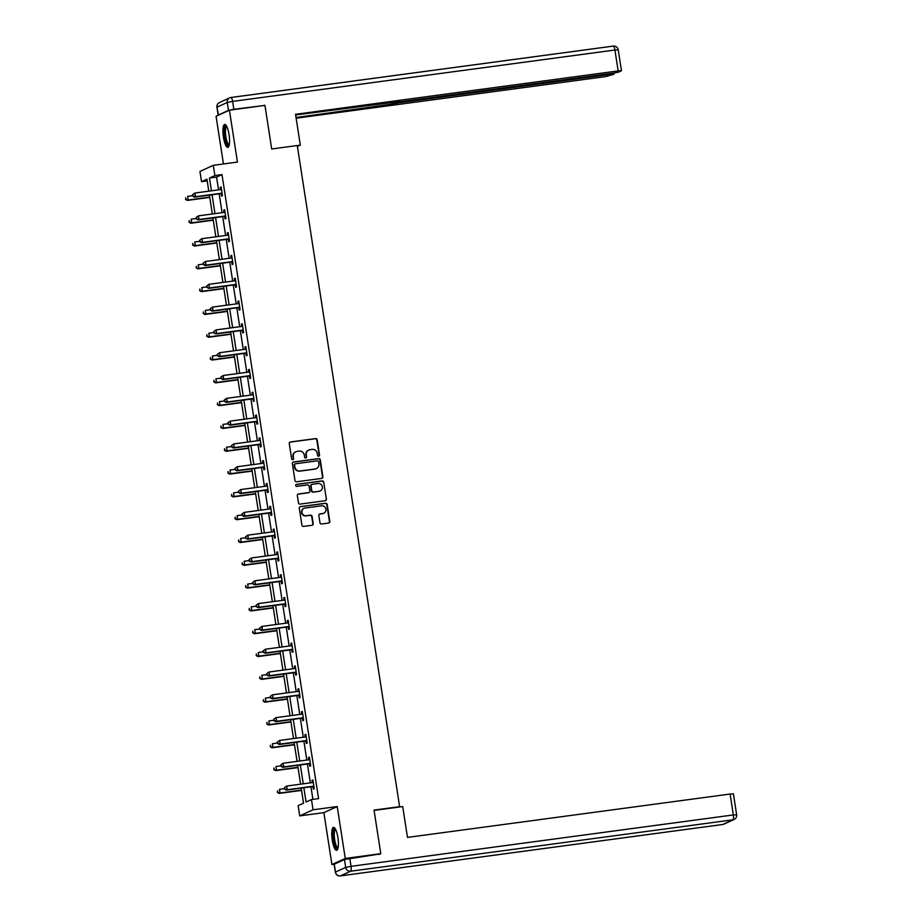 <?xml version="1.0" encoding="UTF-8"?>
<svg xmlns="http://www.w3.org/2000/svg" width="922" height="922" viewBox="0 0 922 922"><rect width="100%" height="100%" fill="white"/><g stroke="black" fill="none" stroke-linecap="round" stroke-linejoin="round"><path stroke-width="1.38" d="M318.712 456.217A1.014 0.98 65.5 0 0 319.531 455.088L317.18 439.84A1.452 1.406 65.5 0 0 315.555 438.595L290.453 441.961A1.452 1.406 65.5 0 0 289.278 443.586L291.64 458.833A1.014 0.98 65.5 0 0 293.035 459.629A1.014 0.98 65.5 0 0 293.588 458.568L293.288 456.597A4.656 4.495 65.5 0 1 297.034 451.411L299.131 451.123A4.656 4.495 65.5 0 1 304.306 455.122L304.606 457.093A1.014 0.98 65.5 0 0 306.012 457.888A1.014 0.98 65.5 0 0 306.565 456.828L306.254 454.857A4.656 4.495 65.5 0 1 310.011 449.659L312.097 449.383A4.656 4.495 65.5 0 1 317.272 453.37L317.583 455.353A1.014 0.98 65.5 0 0 318.712 456.217M318.793 456.206A1.014 0.98 65.5 0 0 319.173 455.249L316.811 440.001A1.452 1.406 65.5 0 0 315.197 438.757L290.084 442.134A1.452 1.406 65.5 0 0 289.888 442.168M292.85 459.698A1.014 0.98 65.5 0 0 293.231 458.741L293.288 456.597M305.816 457.957A1.014 0.98 65.5 0 0 306.196 456.989L306.254 454.857M337.89 837.545A11.571 2.973 -97.7 0 0 333.534 827.368A11.571 2.973 -97.7 0 0 332.254 840.115A11.571 2.973 -97.7 0 0 336.611 850.303A11.571 2.973 -97.7 0 0 337.89 837.545M229.059 134.612A11.571 2.973 -97.7 0 0 224.714 124.424A11.571 2.973 -97.7 0 0 223.435 137.182A11.571 2.973 -97.7 0 0 227.792 147.37A11.571 2.973 -97.7 0 0 229.059 134.612M319.969 522.739A1.452 1.406 65.5 0 0 321.582 523.996L328.635 523.039A1.452 1.406 65.5 0 0 329.799 521.426L327.183 504.484A1.452 1.406 65.5 0 0 325.57 503.239L300.457 506.616A1.452 1.406 65.5 0 0 299.281 508.241L301.909 525.171A1.452 1.406 65.5 0 0 303.522 526.416L312.028 525.275A1.452 1.406 65.5 0 0 313.203 523.65L312.085 516.401A1.452 1.406 65.5 0 0 310.46 515.156L306.242 515.721A3.895 3.757 65.5 0 1 304.03 508.345A3.895 3.757 65.5 0 1 305.055 508.045L321.582 505.821A3.895 3.757 65.5 0 1 323.795 513.208A3.895 3.757 65.5 0 1 322.781 513.508L320.026 513.877A1.452 1.406 65.5 0 0 318.851 515.502L319.969 522.739M334.26 864.168L335.481 872.062L345.681 867.406L344.459 859.511L334.121 864.271L331.908 864.536L345.254 858.451L380.786 853.668L374.032 810.104L399.618 806.669L297.276 145.538L271.69 148.984L264.948 105.408L229.417 110.191L237.45 162.088L213.293 165.338L214.872 175.572L221.983 174.615L318.574 798.602L311.475 799.558L313.054 809.793L299.708 815.889L298.129 805.655L303.534 803.177L301.206 788.114M345.254 858.451L337.222 806.543L313.054 809.793M321.72 478.414A1.452 1.406 65.5 0 0 322.896 476.789L320.268 459.859A1.452 1.406 65.5 0 0 318.655 458.614L293.542 461.991A1.452 1.406 65.5 0 0 292.378 463.605L294.994 480.546A1.452 1.406 65.5 0 0 296.607 481.791L321.72 478.414M323.726 482.171L326.353 499.102A1.452 1.406 65.5 0 1 325.178 500.727L300.065 504.103A1.452 1.406 65.5 0 1 298.451 502.859L297.333 495.61A1.452 1.406 65.5 0 1 298.498 493.985L308.686 492.613A1.452 1.406 65.5 0 0 309.861 491L309.112 486.194A1.452 1.406 65.5 0 0 307.499 484.937L296.896 486.367A1.014 0.98 65.5 0 1 296.319 484.43A1.014 0.98 65.5 0 1 296.584 484.361L322.112 480.927A1.452 1.406 65.5 0 1 323.726 482.171L326.353 499.102M380.786 853.668L378.907 854.533M229.417 110.191L216.071 116.276L223.458 163.978M398.673 807.096L399.618 806.669M221.983 174.615L216.566 177.082L218.549 189.874M219.159 193.816L222.075 212.682M222.686 216.624L225.613 235.49M226.224 239.432L229.14 258.298M229.751 262.24L232.678 281.106M233.278 285.048L236.205 303.914M236.816 307.856L239.732 326.722M240.342 330.664L243.27 349.53M243.869 353.472L246.796 372.338M247.407 376.268L250.323 395.146M250.934 399.076L253.861 417.954M254.472 421.884L257.388 440.762M257.999 444.692L260.914 463.559M261.525 467.5L264.453 486.367M265.063 490.308L267.979 509.175M268.59 513.116L271.506 531.982M272.117 535.924L275.044 554.79M275.655 558.732L278.571 577.598M279.182 581.54L282.109 600.406M282.708 604.348L285.636 623.214M286.246 627.156L289.162 646.022M289.773 649.964L292.7 668.83M293.311 672.772L296.227 691.638M296.838 695.58L299.754 714.446M300.365 718.388L303.292 737.254M303.903 741.196L306.819 760.062M307.429 764.004L310.345 782.87M310.956 786.812L312.904 799.362M221.176 193.735L221.545 196.109L222.444 195.695L221.084 186.924L220.185 187.339L220.531 189.609M224.703 216.543L225.072 218.917L225.971 218.502L224.611 209.732L223.712 210.147L224.069 212.417M228.241 239.351L228.598 241.725L229.509 241.31L228.149 232.54L227.25 232.943L227.596 235.225M231.768 262.159L232.137 264.533L233.036 264.118L231.676 255.348L230.777 255.751L231.122 258.033M235.294 284.967L235.663 287.341L236.562 286.926L235.214 278.156L234.303 278.559L234.661 280.841M238.833 307.775L239.19 310.138L240.1 309.734L238.74 300.964L237.841 301.367L238.187 303.649M242.359 330.583L242.728 332.946L243.627 332.542L242.267 323.772L241.368 324.175L241.725 326.457M245.886 353.391L246.255 355.754L247.154 355.35L245.805 346.58L244.895 346.983L245.252 349.265M249.424 376.199L249.793 378.562L250.692 378.158L249.332 369.376L248.433 369.791L248.779 372.073M252.951 399.007L253.32 401.37L254.218 400.966L252.859 392.184L251.96 392.599L252.317 394.87M256.477 421.815L256.846 424.178L257.745 423.774L256.397 414.992L255.486 415.407L255.843 417.678M260.016 444.623L260.384 446.986L261.283 446.571L259.923 437.8L259.024 438.215L259.37 440.486M263.542 467.431L263.911 469.794L264.81 469.379L263.45 460.608L262.551 461.023L262.908 463.293M267.08 490.239L267.438 492.602L268.348 492.187L266.988 483.416L266.089 483.831L266.435 486.101M270.607 513.047L270.976 515.41L271.875 514.995L270.515 506.224L269.616 506.639L269.962 508.909M274.134 535.855L274.502 538.218L275.401 537.803L274.041 529.032L273.143 529.447L273.5 531.717M277.672 558.663L278.029 561.025L278.94 560.611L277.58 551.84L276.681 552.255L277.026 554.525M281.198 581.471L281.567 583.833L282.466 583.419L281.106 574.648L280.207 575.063L280.553 577.333M284.725 604.279L285.094 606.641L285.993 606.227L284.644 597.456L283.734 597.871L284.091 600.141M288.263 627.075L288.621 629.449L289.531 629.034L288.171 620.264L287.272 620.679L287.618 622.949M291.79 649.883L292.159 652.257L293.058 651.842L291.698 643.072L290.799 643.487L291.156 645.757M295.317 672.691L295.685 675.065L296.584 674.65L295.236 665.88L294.325 666.295L294.683 668.565M298.855 695.499L299.224 697.873L300.123 697.458L298.763 688.688L297.864 689.103L298.209 691.373M302.381 718.307L302.75 720.681L303.649 720.266L302.289 711.496L301.39 711.899L301.748 714.181M305.908 741.115L306.277 743.489L307.187 743.074L305.827 734.304L304.917 734.707L305.274 736.989M309.446 763.923L309.815 766.297L310.714 765.882L309.354 757.112L308.455 757.515L308.801 759.797M312.973 786.731L313.342 789.094L314.241 788.69L312.881 779.92L311.982 780.323L312.339 782.605M337.222 806.543L323.876 812.639L331.908 864.536M323.876 812.639L299.708 815.889M207.208 180.896L201.526 181.669L199.947 171.434L213.293 165.338M303.857 787.768L306.058 802.025L311.475 799.558M214.872 175.572L209.467 178.038L211.449 190.831M212.048 194.773L214.976 213.639M215.587 217.58L218.502 236.447M219.113 240.388L222.041 259.255M222.64 263.196L225.567 282.063M226.178 286.004L229.094 304.871M229.705 308.812L232.632 327.679M233.243 331.609L236.159 350.487M236.77 354.417L239.685 373.295M240.296 377.225L243.224 396.103M243.834 400.033L246.75 418.899M247.361 422.841L250.277 441.707M250.888 445.649L253.815 464.515M254.426 468.457L257.342 487.323M257.953 491.265L260.88 510.131M261.479 514.073L264.407 532.939M265.017 536.881L267.933 555.747M268.544 559.689L271.471 578.555M272.082 582.497L274.998 601.363M275.609 605.305L278.525 624.171M279.135 628.113L282.063 646.979M282.674 650.92L285.59 669.787M286.2 673.728L289.116 692.595M289.727 696.536L292.654 715.403M293.265 719.344L296.181 738.211M296.792 742.152L299.708 761.019M300.318 764.96L303.246 783.827M208.798 191.188L206.943 179.191L201.526 181.669M300.595 784.184L297.679 765.306M297.068 761.376L294.141 742.51M293.53 738.568L290.614 719.702M290.004 715.76L287.088 696.894M286.477 692.952L283.55 674.086M282.939 670.144L280.023 651.278M279.412 647.336L276.485 628.47M275.885 624.528L272.958 605.662M272.347 601.72L269.431 582.854M268.821 578.912L265.893 560.046M265.282 556.104L262.367 537.238M261.756 533.296L258.84 514.43M258.229 510.488L255.302 491.622M254.691 487.68L251.775 468.814M251.164 464.872L248.249 446.006M247.638 442.064L244.71 423.198M244.1 419.256L241.184 400.39M240.573 396.448L237.657 377.582M237.046 373.641L234.119 354.774M233.508 350.833L230.592 331.966M229.981 328.036L227.054 309.158M226.455 305.228L223.527 286.35M222.917 282.42L220.001 263.542M219.39 259.612L216.463 240.746M215.852 236.804L212.936 217.938M212.325 213.996L209.409 195.13M216.566 177.082L209.467 178.038M220.185 187.339L221.13 187.212M223.712 210.147L224.657 210.009M227.25 232.943L228.195 232.817M230.777 255.751L231.722 255.625M234.303 278.559L235.248 278.432M237.841 301.367L238.786 301.24M241.368 324.175L242.313 324.048M244.895 346.983L245.84 346.856M248.433 369.791L249.378 369.664M251.96 392.599L252.905 392.472M255.486 415.407L256.431 415.28M259.024 438.215L259.969 438.088M262.551 461.023L263.496 460.896M266.089 483.831L267.034 483.704M269.616 506.639L270.561 506.512M273.143 529.447L274.088 529.32M276.681 552.255L277.626 552.128M280.207 575.063L281.152 574.936M283.734 597.871L284.679 597.744M287.272 620.679L288.217 620.552M290.799 643.487L291.744 643.36M294.325 666.295L295.271 666.168M297.864 689.103L298.809 688.965M301.39 711.899L302.335 711.772M304.917 734.707L305.873 734.58M308.455 757.515L309.4 757.388M311.982 780.323L312.927 780.196M308.605 450.109A4.656 4.495 65.5 0 0 305.897 455.019M295.628 451.849A4.656 4.495 65.5 0 0 292.919 456.77M321.916 478.368A1.452 1.406 65.5 0 0 322.539 476.951L319.911 460.02A1.452 1.406 65.5 0 0 318.297 458.776L293.184 462.153A1.452 1.406 65.5 0 0 292.989 462.187M318.563 461.703A1.014 0.98 65.5 0 0 317.433 460.827L295.397 463.789A1.014 0.98 65.5 0 0 294.567 464.918L294.89 467.005A4.656 4.495 65.5 0 0 300.065 470.992L315.14 468.975A4.656 4.495 65.5 0 0 318.885 463.778L318.563 461.703M294.948 463.962A1.014 0.98 65.5 0 0 294.21 465.091L294.567 464.918M316.177 468.699A4.656 4.495 65.5 0 1 314.771 469.137L299.708 471.165A4.656 4.495 65.5 0 1 294.533 467.166L294.21 465.091M325.374 500.692A1.452 1.406 65.5 0 0 325.985 499.275M308.882 492.579A1.452 1.406 65.5 0 1 308.328 492.786L298.14 494.157A1.452 1.406 65.5 0 0 297.944 494.192M323.368 482.333A1.452 1.406 65.5 0 0 321.755 481.088L296.227 484.523A1.014 0.98 65.5 0 0 296.146 484.534M319.254 491.196A3.895 3.757 65.5 0 0 322.262 486.32A3.895 3.757 65.5 0 0 318.067 483.52L312.235 484.304A1.452 1.406 65.5 0 0 311.071 485.929L311.809 490.735A1.452 1.406 65.5 0 0 313.422 491.979L318.885 491.368A3.895 3.757 65.5 0 0 320.095 490.977M311.682 484.511A1.452 1.406 65.5 0 0 310.702 486.09L311.071 485.929M318.885 491.368L313.065 492.141A1.452 1.406 65.5 0 1 311.452 490.896L310.702 486.09M323.622 513.289A3.895 3.757 65.5 0 1 322.412 513.669L319.657 514.038A1.452 1.406 65.5 0 0 319.461 514.084M303.857 508.425A3.895 3.757 65.5 0 0 305.885 515.894L306.242 515.721M312.224 525.24A1.452 1.406 65.5 0 0 312.846 523.823L311.717 516.574A1.452 1.406 65.5 0 0 310.103 515.329L305.885 515.894M328.831 523.005A1.452 1.406 65.5 0 0 329.442 521.587L326.826 504.657A1.452 1.406 65.5 0 0 325.201 503.4L300.099 506.777A1.452 1.406 65.5 0 0 299.904 506.823M192.721 195.671L187.662 196.351L188.226 200.005L187.327 200.42L209.755 197.4M185.944 199.279L185.714 197.815L185.576 199.44L188.226 200.005L209.709 197.112M187.327 200.42L185.576 199.44M192.571 194.692L192.79 196.155L192.571 194.692L194.876 193.055L220.738 189.575A1.487 1.429 65.5 0 0 221.257 189.402L221.453 189.287M192.929 194.53L194.876 193.055L195.441 196.709L194.542 197.124L220.404 193.643A1.487 1.429 65.5 0 1 220.957 193.678L222.179 194M222.075 193.332L221.856 193.274A1.487 1.429 65.5 0 0 221.303 193.24L195.441 196.709L193.159 195.983M220.761 189.575L221.43 189.183M192.79 196.155L194.542 197.124M229.094 145.503A10.015 2.57 82.3 0 1 226.04 141.642A10.015 2.57 82.3 0 1 224.519 130.751A10.015 2.57 82.3 0 1 226.455 125.876M226.777 126.475A9.278 2.374 -97.7 0 0 225.441 131.8A9.278 2.374 -97.7 0 0 226.858 141.112A9.278 2.374 -97.7 0 0 229.244 144.846M225.36 124.597A11.502 2.95 -97.7 0 0 225.844 142.518A11.502 2.95 -97.7 0 0 228.379 147.024M337.913 848.436A10.015 2.57 82.3 0 1 334.859 844.575A10.015 2.57 82.3 0 1 333.338 833.684A10.015 2.57 82.3 0 1 335.274 828.82M335.596 829.408A9.278 2.374 -97.7 0 0 334.26 834.733A9.278 2.374 -97.7 0 0 335.677 844.045A9.278 2.374 -97.7 0 0 338.063 847.779M334.179 827.541A11.502 2.95 -97.7 0 0 334.663 845.451A11.502 2.95 -97.7 0 0 337.198 849.969M297.38 146.218L300.318 145.146L295.536 114.293L618.155 70.925L614.916 50.019L232.609 101.408L233.831 109.303L264.43 105.477M297.276 145.549L300.318 145.146M398.788 101.893L398.926 102.803L610.687 74.336L610.56 73.529M398.926 102.803L393.579 103.863L393.268 101.835M296.043 117.52L393.579 103.863M296.146 118.2L605.777 76.572L613.868 74.256L610.687 74.336M218.284 115.031L228.483 110.375L227.261 102.48L217.062 107.136L218.422 115.204M398.223 101.178L398.166 101.812L401.485 101.627L613.245 73.161L618.593 72.1L621.463 70.74L618.155 70.925M398.304 101.708L295.639 114.962M263.485 105.604L264.395 105.2M233.831 109.303L228.483 110.375M391.493 102.077L391.885 104.635M374.078 810.403L402.707 806.554L407.478 837.407L730.097 794.038L733.405 793.854L736.643 814.76L733.324 814.944L730.097 794.038M344.459 859.511L380.29 853.899M196.248 218.479L191.188 219.159L191.764 222.813L190.854 223.228L213.293 220.208M189.471 222.087L189.24 220.623L189.114 222.248L191.764 222.813L213.247 219.92M190.854 223.228L189.114 222.248M199.786 241.287L194.726 241.967L195.291 245.621L194.392 246.036L216.82 243.016M192.998 244.895L192.779 243.431L192.64 245.056L195.291 245.621L216.774 242.728M194.392 246.036L192.64 245.056M196.098 217.5L196.328 218.963L196.098 217.5L198.403 215.863L224.276 212.383A1.487 1.429 65.5 0 0 224.784 212.21L224.98 212.095M196.455 217.338L198.403 215.863L198.968 219.517L198.069 219.932L223.942 216.451A1.487 1.429 65.5 0 1 224.484 216.486L225.717 216.808M225.602 216.14L225.383 216.082A1.487 1.429 65.5 0 0 224.841 216.048L198.968 219.517L196.686 218.791M224.288 212.383L224.968 211.991M196.328 218.963L198.069 219.932M199.625 240.308L199.855 241.771L199.625 240.308L201.941 238.671L227.803 235.191A1.487 1.429 65.5 0 0 228.322 235.018L228.518 234.903M199.993 240.135L201.941 238.671L202.506 242.325L201.607 242.74L227.469 239.259A1.487 1.429 65.5 0 1 228.011 239.294L229.244 239.616M229.14 238.948L228.921 238.879A1.487 1.429 65.5 0 0 228.368 238.856L202.506 242.325L200.212 241.599M227.826 235.191L228.495 234.799M199.855 241.771L201.607 242.74M203.313 264.095L198.253 264.775L198.818 268.429L197.919 268.844L220.346 265.824M196.536 267.703L196.305 266.239L196.167 267.864L198.818 268.429L220.3 265.536M197.919 268.844L196.167 267.864M206.839 286.903L201.791 287.583L202.356 291.237L201.445 291.652L223.885 288.632M200.062 290.511L199.844 289.047L199.705 290.672L202.356 291.237L223.839 288.344M201.445 291.652L199.705 290.672M210.377 309.711L205.318 310.391L205.883 314.045L204.984 314.46L227.411 311.44M203.601 313.319L203.37 311.855L203.232 313.48L205.883 314.045L227.365 311.152M204.984 314.46L203.232 313.48M203.163 263.116L203.382 264.579L203.163 263.116L205.468 261.479L231.33 257.999A1.487 1.429 65.5 0 0 231.848 257.826L232.044 257.711M203.52 262.943L205.468 261.479L206.032 265.133L205.133 265.548L230.996 262.067A1.487 1.429 65.5 0 1 231.549 262.102L232.77 262.424M232.667 261.756L232.448 261.687A1.487 1.429 65.5 0 0 231.906 261.652L206.032 265.133L203.75 264.407M231.353 257.999L232.033 257.607M203.382 264.579L205.133 265.548M206.689 285.924L206.92 287.387L206.689 285.924L208.994 284.287L234.868 280.807A1.487 1.429 65.5 0 0 235.375 280.634L235.571 280.519M207.047 285.751L208.994 284.287L209.571 287.941L208.66 288.356L234.534 284.875A1.487 1.429 65.5 0 1 235.075 284.91L236.309 285.232M236.205 284.552L235.974 284.495A1.487 1.429 65.5 0 0 235.433 284.46L209.571 287.941L207.277 287.215M234.88 280.807L235.559 280.415M206.92 287.387L208.66 288.356M210.216 308.732L210.447 310.184L210.216 308.732L212.533 307.095L238.395 303.615A1.487 1.429 65.5 0 0 238.913 303.442L239.109 303.326M210.585 308.559L212.533 307.095L213.097 310.749L212.198 311.163L238.06 307.683A1.487 1.429 65.5 0 1 238.602 307.718L239.835 308.04M239.732 307.36L239.513 307.303A1.487 1.429 65.5 0 0 238.959 307.268L213.097 310.749L210.804 310.023M238.418 303.615L239.086 303.223M210.447 310.184L212.198 311.163M213.904 332.519L208.845 333.199L209.409 336.853L208.51 337.256L230.938 334.248M207.127 336.127L206.897 334.663L206.77 336.288L209.409 336.853L230.903 333.96M208.51 337.256L206.77 336.288M213.754 331.54L213.973 332.992L213.754 331.54L216.059 329.903L241.921 326.423A1.487 1.429 65.5 0 0 242.44 326.25L242.636 326.134M214.111 331.367L216.059 329.903L216.624 333.557L215.725 333.971L241.587 330.491A1.487 1.429 65.5 0 1 242.14 330.525L243.362 330.848M243.258 330.168L243.039 330.111A1.487 1.429 65.5 0 0 242.498 330.076L216.624 333.557L214.342 332.83M241.944 326.423L242.624 326.031M213.973 332.992L215.725 333.971M217.431 355.327L212.383 356.007L212.947 359.661L212.037 360.064L234.476 357.056M210.654 358.935L210.435 357.471L210.297 359.096L212.947 359.661L234.43 356.768M212.037 360.064L210.297 359.096M217.281 354.348L217.511 355.8L217.281 354.348L219.597 352.711L245.459 349.231A1.487 1.429 65.5 0 0 245.967 349.058L246.162 348.942M217.638 354.175L219.597 352.711L220.162 356.365L219.252 356.779L245.125 353.299A1.487 1.429 65.5 0 1 245.667 353.333L246.9 353.656M246.796 352.976L246.566 352.919A1.487 1.429 65.5 0 0 246.024 352.884L220.162 356.365L217.869 355.638M245.471 349.231L246.151 348.839M217.511 355.8L219.252 356.779M220.969 378.135L215.909 378.815L216.474 382.469L215.575 382.872L238.003 379.864M214.192 381.743L213.962 380.279L213.823 381.904L216.474 382.469L237.957 379.576M215.575 382.872L213.823 381.904M220.819 377.144L221.038 378.608L220.819 377.144L223.124 375.519L248.986 372.039A1.487 1.429 65.5 0 0 249.505 371.866L249.701 371.75M221.176 376.983L223.124 375.519L223.689 379.173L222.79 379.587L248.652 376.107A1.487 1.429 65.5 0 1 249.205 376.141L250.427 376.464M250.323 375.784L250.104 375.727A1.487 1.429 65.5 0 0 249.551 375.692L223.689 379.173L221.395 378.446M249.009 372.039L249.678 371.647M221.038 378.608L222.79 379.587M224.495 400.932L219.436 401.612L220.001 405.277L219.102 405.68L241.529 402.672M217.719 404.551L217.488 403.087L217.362 404.712L220.001 405.277L241.495 402.384M219.102 405.68L217.362 404.712M224.346 399.952L224.576 401.416L224.346 399.952L226.651 398.327L252.524 394.847A1.487 1.429 65.5 0 0 253.031 394.674L253.227 394.558M224.703 399.791L226.651 398.327L227.215 401.98L226.316 402.395L252.179 398.915A1.487 1.429 65.5 0 1 252.732 398.949L253.953 399.272M253.85 398.592L253.631 398.535A1.487 1.429 65.5 0 0 253.089 398.5L227.215 401.98L224.933 401.254M252.536 394.847L253.216 394.443M224.576 401.416L226.316 402.395M228.022 423.74L222.974 424.42L223.539 428.085L222.64 428.488L245.068 425.48M221.245 427.359L221.026 425.895L220.888 427.52L223.539 428.085L245.022 425.192M222.64 428.488L220.888 427.52M227.872 422.76L228.103 424.224L227.872 422.76L230.189 421.135L256.051 417.654A1.487 1.429 65.5 0 0 256.57 417.482L256.754 417.366M228.241 422.599L230.189 421.135L230.754 424.788L229.843 425.203L255.717 421.723A1.487 1.429 65.5 0 1 256.258 421.757L257.492 422.08M257.388 421.4L257.157 421.342A1.487 1.429 65.5 0 0 256.616 421.308L230.754 424.788L228.46 424.062M256.062 417.654L256.742 417.251M228.103 424.224L229.843 425.203M231.56 446.548L226.501 447.228L227.066 450.893L226.167 451.296L248.594 448.288M224.784 450.167L224.553 448.703L224.415 450.328L227.066 450.893L248.548 448M226.167 451.296L224.415 450.328M231.41 445.568L231.629 447.032L231.41 445.568L233.715 443.943L259.578 440.462A1.487 1.429 65.5 0 0 260.096 440.29L260.292 440.174M231.768 445.407L233.715 443.943L234.28 447.596L233.381 448.011L259.243 444.531A1.487 1.429 65.5 0 1 259.797 444.565L261.018 444.888M260.914 444.208L260.695 444.15A1.487 1.429 65.5 0 0 260.142 444.116L234.28 447.596L231.998 446.87M259.601 440.462L260.269 440.059M231.629 447.032L233.381 448.011M235.087 469.356L230.027 470.036L230.604 473.689L229.693 474.104L252.132 471.096M228.31 472.974L228.08 471.511L227.953 473.136L230.604 473.689L252.086 470.808M229.693 474.104L227.953 473.136M234.937 468.376L235.168 469.84L234.937 468.376L237.242 466.751L263.116 463.27A1.487 1.429 65.5 0 0 263.623 463.098L263.819 462.982M235.294 468.215L237.242 466.751L237.807 470.404L236.908 470.808L262.77 467.339A1.487 1.429 65.5 0 1 263.323 467.373L264.556 467.696M264.441 467.016L264.222 466.958A1.487 1.429 65.5 0 0 263.68 466.924L237.807 470.404L235.525 469.678M263.127 463.27L263.807 462.867M235.168 469.84L236.908 470.808M238.614 492.164L233.566 492.844L234.13 496.497L233.231 496.912L255.659 493.904M231.837 495.782L231.618 494.319L231.48 495.944L234.13 496.497L255.613 493.616M233.231 496.912L231.48 495.944M238.464 491.184L238.694 492.648L238.464 491.184L240.78 489.559L266.642 486.078A1.487 1.429 65.5 0 0 267.161 485.894L267.357 485.79M238.833 491.023L240.78 489.559L241.345 493.212L240.446 493.616L266.308 490.147A1.487 1.429 65.5 0 1 266.85 490.181L268.083 490.504M267.979 489.824L267.76 489.766A1.487 1.429 65.5 0 0 267.207 489.732L241.345 493.212L239.052 492.486M266.654 486.078L267.334 485.675M238.694 492.648L240.446 493.616M242.152 514.972L237.092 515.652L237.657 519.305L236.758 519.72L259.186 516.7M235.375 518.579L235.145 517.127L235.006 518.752L237.657 519.305L259.14 516.424M236.758 519.72L235.006 518.752M242.002 513.992L242.221 515.456L242.002 513.992L244.307 512.367L270.169 508.886A1.487 1.429 65.5 0 0 270.688 508.702L270.884 508.598M242.359 513.831L244.307 512.367L244.872 516.02L243.973 516.424L269.835 512.955A1.487 1.429 65.5 0 1 270.388 512.989L271.61 513.312M271.506 512.632L271.287 512.574A1.487 1.429 65.5 0 0 270.734 512.54L244.872 516.02L242.59 515.294M270.192 508.886L270.861 508.483M242.221 515.456L243.973 516.424M245.678 537.78L240.619 538.46L241.195 542.113L240.285 542.528L262.724 539.508M238.902 541.387L238.671 539.935L238.544 541.56L241.195 542.113L262.678 539.232M240.285 542.528L238.544 541.56M245.529 536.8L245.759 538.264L245.529 536.8L247.834 535.163L273.707 531.694A1.487 1.429 65.5 0 0 274.214 531.51L274.41 531.395M245.886 536.639L247.834 535.163L248.398 538.828L247.499 539.232L273.373 535.763A1.487 1.429 65.5 0 1 273.915 535.797L275.148 536.12M275.033 535.44L274.814 535.382A1.487 1.429 65.5 0 0 274.272 535.348L248.398 538.828L246.116 538.102M273.719 531.694L274.399 531.291M245.759 538.264L247.499 539.232M249.217 560.588L244.157 561.268L244.722 564.921L243.823 565.336L266.251 562.316M242.428 564.195L242.209 562.743L242.071 564.368L244.722 564.921L266.204 562.04M243.823 565.336L242.071 564.368M249.055 559.608L249.286 561.072L249.055 559.608L251.372 557.971L277.234 554.502A1.487 1.429 65.5 0 0 277.752 554.318L277.948 554.203M249.424 559.447L251.372 557.971L251.937 561.636L251.038 562.04L276.9 558.571A1.487 1.429 65.5 0 1 277.441 558.605L278.675 558.928M278.571 558.248L278.352 558.19A1.487 1.429 65.5 0 0 277.799 558.156L251.937 561.636L249.643 560.91M277.257 554.502L277.925 554.099M249.286 561.072L251.038 562.04M252.743 583.396L247.684 584.075L248.249 587.729L247.35 588.144L269.777 585.124M245.967 587.003L245.736 585.539L245.609 587.176L248.249 587.729L269.731 584.848M247.35 588.144L245.609 587.176M252.593 582.416L252.812 583.88L252.593 582.416L254.898 580.779L280.761 577.31A1.487 1.429 65.5 0 0 281.279 577.126L281.475 577.011M252.951 582.255L254.898 580.779L255.463 584.444L254.564 584.848L280.426 581.379A1.487 1.429 65.5 0 1 280.98 581.413L282.201 581.724M282.097 581.056L281.878 580.998A1.487 1.429 65.5 0 0 281.337 580.964L255.463 584.444L253.181 583.718M280.784 577.299L281.464 576.907M252.812 583.88L254.564 584.848M256.27 606.203L251.222 606.883L251.787 610.537L250.876 610.952L273.315 607.932M249.493 609.811L249.274 608.347L249.136 609.984L251.787 610.537L273.269 607.656M250.876 610.952L249.136 609.984M256.12 605.224L256.351 606.688L256.12 605.224L258.425 603.587L284.299 600.118A1.487 1.429 65.5 0 0 284.806 599.934L285.002 599.819M256.477 605.062L258.425 603.587L259.001 607.241L258.091 607.656L283.964 604.175A1.487 1.429 65.5 0 1 284.506 604.21L285.739 604.532M285.636 603.864L285.405 603.806A1.487 1.429 65.5 0 0 284.863 603.772L259.001 607.241L256.708 606.526M284.31 600.107L284.99 599.715M256.351 606.688L258.091 607.656M259.808 629.011L254.749 629.691L255.313 633.345L254.414 633.76L276.842 630.74M253.031 632.619L252.801 631.155L252.663 632.792L255.313 633.345L276.796 630.464M254.414 633.76L252.663 632.792M259.647 628.032L259.877 629.496L259.647 628.032L261.963 626.395L287.825 622.926A1.487 1.429 65.5 0 0 288.344 622.742L288.54 622.627M260.016 627.87L261.963 626.395L262.528 630.049L261.629 630.464L287.491 626.983A1.487 1.429 65.5 0 1 288.033 627.018L289.266 627.34M289.162 626.672L288.943 626.614A1.487 1.429 65.5 0 0 288.39 626.58L262.528 630.049L260.235 629.334M287.848 622.915L288.517 622.523M259.877 629.496L261.629 630.464M263.335 651.819L258.275 652.499L258.84 656.153L257.941 656.568L280.369 653.548M256.558 655.427L256.328 653.963L256.201 655.588L258.84 656.153L280.334 653.26M257.941 656.568L256.201 655.588M263.185 650.84L263.404 652.303L263.185 650.84L265.49 649.203L291.352 645.734A1.487 1.429 65.5 0 0 291.871 645.55L292.067 645.435M263.542 650.678L265.49 649.203L266.055 652.857L265.156 653.272L291.018 649.791A1.487 1.429 65.5 0 1 291.571 649.826L292.793 650.148M292.689 649.48L292.47 649.422A1.487 1.429 65.5 0 0 291.928 649.388L266.055 652.857L263.773 652.131M291.375 645.723L292.055 645.331M263.404 652.303L265.156 653.272M266.861 674.627L261.813 675.307L262.378 678.961L261.479 679.376L283.907 676.356M260.085 678.235L259.866 676.771L259.727 678.396L262.378 678.961L283.861 676.068M261.479 679.376L259.727 678.396M266.712 673.648L266.942 675.111L266.712 673.648L269.028 672.011L294.89 668.531A1.487 1.429 65.5 0 0 295.397 668.358L295.593 668.243M267.069 673.486L269.028 672.011L269.593 675.665L268.682 676.08L294.556 672.599A1.487 1.429 65.5 0 1 295.098 672.634L296.331 672.956M296.227 672.288L295.997 672.23A1.487 1.429 65.5 0 0 295.455 672.196L269.593 675.665L267.299 674.939M294.902 668.531L295.582 668.139M266.942 675.111L268.682 676.08M270.4 697.435L265.34 698.115L265.905 701.769L265.006 702.184L287.434 699.164M263.623 701.043L263.392 699.579L263.254 701.204L265.905 701.769L287.387 698.876M265.006 702.184L263.254 701.204M270.25 696.456L270.469 697.919L270.25 696.456L272.555 694.819L298.417 691.339A1.487 1.429 65.5 0 0 298.935 691.166L299.131 691.051M270.607 696.294L272.555 694.819L273.119 698.473L272.221 698.888L298.083 695.407A1.487 1.429 65.5 0 1 298.636 695.442L299.857 695.764M299.754 695.096L299.535 695.038A1.487 1.429 65.5 0 0 298.982 695.004L273.119 698.473L270.826 697.747M298.44 691.339L299.108 690.947M270.469 697.919L272.221 698.888M273.926 720.243L268.867 720.923L269.431 724.577L268.533 724.992L290.96 721.972M267.15 723.851L266.919 722.387L266.792 724.012L269.431 724.577L290.926 721.684M268.533 724.992L266.792 724.012M273.776 719.264L274.007 720.727L273.776 719.264L276.081 717.627L301.955 714.147A1.487 1.429 65.5 0 0 302.462 713.974L302.658 713.859M274.134 719.091L276.081 717.627L276.646 721.281L275.747 721.696L301.609 718.215A1.487 1.429 65.5 0 1 302.162 718.25L303.384 718.572M303.28 717.904L303.061 717.846A1.487 1.429 65.5 0 0 302.52 717.812L276.646 721.281L274.364 720.555M301.967 714.147L302.647 713.755M274.007 720.727L275.747 721.696M277.453 743.051L272.405 743.731L272.97 747.385L272.071 747.8L294.498 744.78M270.676 746.659L270.457 745.195L270.319 746.82L272.97 747.385L294.452 744.492M272.071 747.8L270.319 746.82M277.303 742.072L277.534 743.535L277.303 742.072L279.62 740.435L305.482 736.955A1.487 1.429 65.5 0 0 306 736.782L306.185 736.666M277.672 741.899L279.62 740.435L280.184 744.089L279.274 744.503L305.147 741.023A1.487 1.429 65.5 0 1 305.689 741.058L306.922 741.38M306.819 740.712L306.588 740.643A1.487 1.429 65.5 0 0 306.046 740.608L280.184 744.089L277.891 743.363M305.493 736.955L306.173 736.563M277.534 743.535L279.274 744.503M280.991 765.859L275.932 766.539L276.496 770.193L275.597 770.608L298.025 767.588M274.214 769.467L273.984 768.003L273.846 769.628L276.496 770.193L297.979 767.3M275.597 770.608L273.846 769.628M280.841 764.88L281.06 766.343L280.841 764.88L283.146 763.243L309.008 759.763A1.487 1.429 65.5 0 0 309.527 759.59L309.723 759.474M281.198 764.707L283.146 763.243L283.711 766.897L282.812 767.311L308.674 763.831A1.487 1.429 65.5 0 1 309.227 763.865L310.449 764.188M310.345 763.508L310.126 763.451A1.487 1.429 65.5 0 0 309.573 763.416L283.711 766.897L281.429 766.17M309.031 759.763L309.7 759.371M281.06 766.343L282.812 767.311M284.518 788.667L279.458 789.347L280.034 793.001L279.124 793.416L301.563 790.396M277.741 792.275L277.51 790.811L277.384 792.436L280.034 793.001L301.517 790.108M279.124 793.416L277.384 792.436M284.368 787.688L284.598 789.14L284.368 787.688L286.673 786.051L312.546 782.571A1.487 1.429 65.5 0 0 313.054 782.398L313.25 782.282M284.725 787.515L286.673 786.051L287.238 789.705L286.339 790.119L312.201 786.639A1.487 1.429 65.5 0 1 312.754 786.673L313.987 786.996M313.872 786.316L313.653 786.259A1.487 1.429 65.5 0 0 313.111 786.224L287.238 789.705L284.956 788.978M312.558 782.571L313.238 782.179M284.598 789.14L286.339 790.119M221.856 193.274L220.957 193.678M221.303 193.24L220.404 193.643M231.03 97.49L613.153 46.123A4.449 1.141 -97.7 0 1 613.234 46.1A4.449 1.141 -97.7 0 1 614.916 50.019L618.224 49.834L621.463 70.74M216.924 107.24L217.062 107.136A4.449 4.287 65.5 0 1 219.471 102.515A4.449 4.449 0 0 0 216.924 107.24L218.145 115.135M232.609 101.408A4.449 1.141 -97.7 0 0 230.938 97.49A4.449 1.141 -97.7 0 0 230.846 97.513A4.449 4.287 -114.5 0 0 227.261 102.48L232.609 101.408M349.807 858.44L351.028 866.334L733.324 814.944A4.449 1.141 -97.7 0 1 732.921 819.819L350.625 871.221L340.414 875.877L722.721 824.487L732.921 819.819A4.449 4.287 65.5 0 0 734.096 819.485L723.885 824.141A4.449 4.287 -114.5 0 1 722.721 824.487A4.449 1.141 -97.7 0 1 722.629 824.51A4.449 4.449 0 0 0 723.885 824.141M722.548 824.51A4.449 1.141 -97.7 0 0 722.629 824.51L340.333 875.9A4.449 1.141 -97.7 0 0 340.414 875.877A4.449 4.287 65.5 0 1 335.481 872.062L335.343 872.166A4.449 4.449 0 0 0 340.333 875.9A4.449 1.141 -97.7 0 1 340.23 875.9M351.028 866.334L345.681 867.406A4.449 4.287 -114.5 0 0 350.625 871.221A4.449 1.141 -97.7 0 0 351.028 866.334M225.383 216.082L224.484 216.486M224.841 216.048L223.942 216.451M228.921 238.879L228.011 239.294M228.368 238.856L227.469 239.259M232.448 261.687L231.549 262.102M231.906 261.652L230.996 262.067M235.974 284.495L235.075 284.91M235.433 284.46L234.534 284.875M239.513 307.303L238.602 307.718M238.959 307.268L238.06 307.683M243.039 330.111L242.14 330.525M242.498 330.076L241.587 330.491M246.566 352.919L245.667 353.333M246.024 352.884L245.125 353.299M250.104 375.727L249.205 376.141M249.551 375.692L248.652 376.107M253.631 398.535L252.732 398.949M253.089 398.5L252.179 398.915M257.157 421.342L256.258 421.757M256.616 421.308L255.717 421.723M260.695 444.15L259.797 444.565M260.142 444.116L259.243 444.531M264.222 466.958L263.323 467.373M263.68 466.924L262.77 467.339M267.76 489.766L266.85 490.181M267.207 489.732L266.308 490.147M271.287 512.574L270.388 512.989M270.734 512.54L269.835 512.955M274.814 535.382L273.915 535.797M274.272 535.348L273.373 535.763M278.352 558.19L277.441 558.605M277.799 558.156L276.9 558.571M281.878 580.998L280.98 581.413M281.337 580.964L280.426 581.379M285.405 603.806L284.506 604.21M284.863 603.772L283.964 604.175M288.943 626.614L288.033 627.018M288.39 626.58L287.491 626.983M292.47 649.422L291.571 649.826M291.928 649.388L291.018 649.791M295.997 672.23L295.098 672.634M295.455 672.196L294.556 672.599M299.535 695.038L298.636 695.442M298.982 695.004L298.083 695.407M303.061 717.846L302.162 718.25M302.52 717.812L301.609 718.215M306.588 740.643L305.689 741.058M306.046 740.608L305.147 741.023M310.126 763.451L309.227 763.865M309.573 763.416L308.674 763.831M313.653 786.259L312.754 786.673M313.111 786.224L312.201 786.639M618.224 49.834A4.449 4.449 0 0 0 613.234 46.1L230.938 97.49A4.449 4.449 0 0 0 229.682 97.859L219.471 102.515M398.166 101.812L398.074 101.19M613.994 74.14L613.833 73.08M734.096 819.485A4.449 4.449 0 0 0 736.643 814.76M334.121 864.271L335.343 872.166"/></g></svg>
